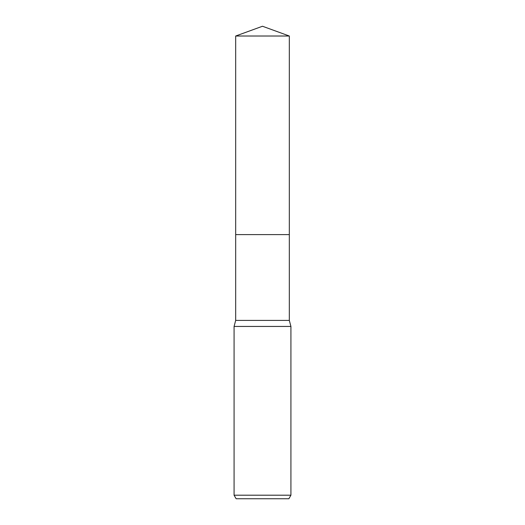 <?xml version="1.0" encoding="UTF-8"?>
<svg xmlns="http://www.w3.org/2000/svg" width="525" height="525" viewBox="0 0 525 525"><rect width="100%" height="100%" fill="white"/><g stroke="black" fill="none" stroke-linecap="round" stroke-linejoin="round"><path stroke-width="0.79" d="M235.679 36.015L289.321 36.015L262.5 26.25L235.679 36.015L235.679 320.408L289.321 320.408L290.922 326.445L290.922 495.2L234.078 495.2L236.132 498.75L288.868 498.75L290.922 495.2M235.679 320.408L234.078 326.445L290.922 326.445M235.679 234.609L289.321 234.609L289.321 320.408M289.321 36.015L289.321 234.609M234.078 326.445L234.078 495.2"/></g></svg>

